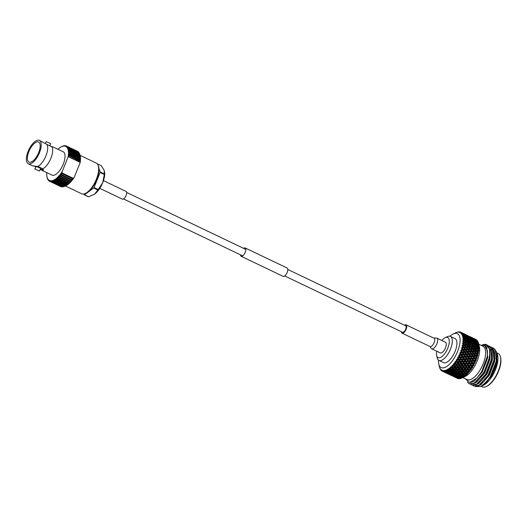 <?xml version="1.0" encoding="UTF-8"?>
<svg xmlns="http://www.w3.org/2000/svg" width="527" height="527" viewBox="0 0 527 527"><rect width="100%" height="100%" fill="white"/><g stroke="black" fill="none" stroke-linecap="round" stroke-linejoin="round"><path stroke-width="0.79" d="M287.801 269.468L405.652 325.785A3.597 1.522 115.5 0 1 405.678 329.223A3.597 1.522 115.5 0 1 402.556 332.273L284.699 275.957M243.599 248.342A4.618 1.95 115.5 0 1 245.147 247.947L287.136 268.012A4.618 1.95 115.5 0 1 287.169 272.426A4.618 1.95 115.5 0 1 283.151 276.352L241.162 256.287A4.618 1.95 115.5 0 1 240.496 254.831M245.147 247.947A4.618 1.95 115.5 0 1 245.18 252.361A4.618 1.95 115.5 0 1 241.162 256.287M65.447 186.038L81.553 193.732A17.002 7.187 -64.5 0 0 84.089 193.903L84.919 193.692A16.423 6.943 -64.5 0 0 96.751 179.588A16.423 6.943 -64.5 0 0 98.299 165.702L97.936 164.925A17.002 7.187 -64.5 0 0 96.217 163.054L80.111 155.36M84.089 193.903A17.002 7.187 -64.5 0 0 96.336 179.299A17.002 7.187 -64.5 0 0 97.936 164.925M29.644 162.29A11.126 4.703 115.5 0 1 28.998 162.105A11.126 4.703 115.5 0 1 29.222 150.755A11.126 4.703 115.5 0 1 37.944 141.849A11.126 4.703 115.5 0 1 38.59 142.033A11.126 4.703 115.5 0 1 38.366 153.383A11.126 4.703 115.5 0 1 29.644 162.29M38.623 140.182A12.938 5.468 115.5 0 1 39.373 140.393A12.938 5.468 115.5 0 1 39.11 153.594A12.938 5.468 115.5 0 1 28.965 163.956A12.938 5.468 115.5 0 1 28.214 163.745A12.938 5.468 115.5 0 1 28.478 150.544A12.938 5.468 115.5 0 1 38.623 140.182M33.576 165.9C32.529 165.801 32.41 165.827 33.221 165.992L37.891 166.46A12.938 5.468 -64.5 0 0 45.935 155.854A12.938 5.468 -64.5 0 0 46.857 144.378L39.373 140.393M49.755 145.933L50.684 143.634L46.211 141.664L45.263 143.344M51.514 146.638L52.285 146.704C53.095 146.868 52.977 146.901 51.929 146.802L51.824 146.75A12.938 5.468 115.5 0 1 50.908 158.225A12.938 5.468 115.5 0 1 42.858 168.831L43.339 170.188L42.628 170.484L40.243 169.351M43.346 169.654A5.751 0.731 22.1 0 1 42.97 169.635A5.751 0.731 22.1 0 1 40.401 168.963M39.578 170.998L40.645 168.357L36.172 166.387L34.815 169.068L39.578 170.998L34.815 169.068M41.633 170.155L52.021 175.116A12.938 5.468 -64.5 0 0 52.772 175.333A12.938 5.468 -64.5 0 0 62.911 164.971A12.938 5.468 -64.5 0 0 63.174 151.769L52.819 146.835M52.285 146.704C53.095 146.868 52.977 146.901 51.929 146.802M46.771 172.612A18.893 7.984 -64.5 0 0 46.725 173.87A18.893 7.984 -64.5 0 0 46.771 175.168A18.893 7.984 -64.5 0 0 46.831 175.801A18.893 7.984 -64.5 0 0 46.916 176.354A18.893 7.984 -64.5 0 0 47.16 177.415A18.893 7.984 -64.5 0 0 47.509 178.35A18.893 7.984 -64.5 0 0 47.944 179.147A18.893 7.984 -64.5 0 0 48.477 179.793A18.893 7.984 -64.5 0 0 49.09 180.287A18.893 7.984 -64.5 0 0 49.782 180.629A18.893 7.984 -64.5 0 0 50.546 180.807A18.893 7.984 -64.5 0 0 51.382 180.82A18.893 7.984 -64.5 0 0 52.272 180.675A18.893 7.984 -64.5 0 0 53.207 180.372A18.893 7.984 -64.5 0 0 54.189 179.905A18.893 7.984 -64.5 0 0 55.203 179.285A18.893 7.984 -64.5 0 0 56.237 178.521A18.893 7.984 -64.5 0 0 57.285 177.612A18.893 7.984 -64.5 0 0 58.339 176.571A18.893 7.984 -64.5 0 0 59.38 175.412A18.893 7.984 -64.5 0 0 60.407 174.134A18.893 7.984 -64.5 0 0 61.409 172.764A18.893 7.984 -64.5 0 0 62.114 171.71L62.041 172.961L73.207 178.297L74.149 177.461L80.124 162.751L80.104 162.349L68.326 156.723L68.088 157A18.893 7.984 -64.5 0 0 68.148 156.651A18.893 7.984 -64.5 0 0 68.352 155.136A18.893 7.984 -64.5 0 0 68.457 153.7A18.893 7.984 -64.5 0 0 68.464 152.356A18.893 7.984 -64.5 0 0 68.365 151.117A18.893 7.984 -64.5 0 0 68.167 149.991A18.893 7.984 -64.5 0 0 67.871 148.989A18.893 7.984 -64.5 0 0 67.482 148.12A18.893 7.984 -64.5 0 0 66.995 147.402A18.893 7.984 -64.5 0 0 66.428 146.829A18.893 7.984 -64.5 0 0 65.77 146.407A18.893 7.984 -64.5 0 0 65.038 146.15A18.893 7.984 -64.5 0 0 64.241 146.051A18.893 7.984 -64.5 0 0 63.378 146.117A18.893 7.984 -64.5 0 0 62.463 146.348A18.893 7.984 -64.5 0 0 61.501 146.73A18.893 7.984 -64.5 0 0 60.5 147.277A18.893 7.984 -64.5 0 0 60.453 147.303A18.893 7.984 -64.5 0 0 59.479 147.968A18.893 7.984 -64.5 0 0 58.438 148.805A18.893 7.984 -64.5 0 0 57.924 149.26M73.207 178.297L62.041 172.961M68.326 156.723L80.091 162.039L80.032 161.143L69.063 155.906L68.517 156.506M69.063 155.906A19.539 8.261 -64.5 0 0 69.136 155.373L68.352 155.136L69.202 154.767A19.539 8.261 -64.5 0 0 69.268 153.871L68.457 153.7L69.287 153.304A19.539 8.261 -64.5 0 0 69.294 152.455L68.464 152.356L69.274 151.928A19.539 8.261 -64.5 0 0 69.215 151.15L68.365 151.117L69.149 150.669A19.539 8.261 -64.5 0 0 69.03 149.964L68.167 149.991L68.925 149.53A19.539 8.261 -64.5 0 0 68.741 148.904L67.871 148.989L68.602 148.522A19.539 8.261 -64.5 0 0 68.358 147.975L67.482 148.12L68.181 147.652A19.539 8.261 -64.5 0 0 67.871 147.198L66.995 147.402L67.66 146.934A19.539 8.261 -64.5 0 0 67.298 146.578L66.428 146.829L67.048 146.374A19.539 8.261 -64.5 0 0 66.639 146.111L65.77 146.407L66.356 145.972A19.539 8.261 -64.5 0 0 65.901 145.814L65.038 146.15L65.585 145.742A19.539 8.261 -64.5 0 0 65.084 145.676L64.241 146.051L64.749 145.669A19.539 8.261 -64.5 0 0 64.202 145.715L63.839 145.775A19.539 8.261 -64.5 0 0 63.266 145.913L62.884 146.038A19.539 8.261 -64.5 0 0 62.278 146.282L61.883 146.473A19.539 8.261 -64.5 0 0 61.257 146.816L60.5 147.277M80.032 161.143A19.539 8.261 -64.5 0 0 80.097 160.61L69.136 155.373M64.847 186.268A18.893 7.984 -64.5 0 0 65.005 186.215A18.893 7.984 -64.5 0 0 65.249 186.123A18.893 7.984 -64.5 0 0 66.224 185.656A18.893 7.984 -64.5 0 0 67.239 185.036A18.893 7.984 -64.5 0 0 68.273 184.272A18.893 7.984 -64.5 0 0 69.32 183.363A18.893 7.984 -64.5 0 0 70.374 182.322A18.893 7.984 -64.5 0 0 71.415 181.163A18.893 7.984 -64.5 0 0 72.443 179.885A18.893 7.984 -64.5 0 0 73.444 178.515A18.893 7.984 -64.5 0 0 74.149 177.461M80.124 162.751A18.893 7.984 -64.5 0 0 80.183 162.402L80.104 162.349M80.091 162.039L80.183 162.402A18.893 7.984 -64.5 0 0 80.387 160.887L80.097 160.61M62.114 171.71L68.088 157M69.202 154.767L80.163 160.01L80.387 160.887A18.893 7.984 -64.5 0 0 80.493 159.45A18.893 7.984 -64.5 0 0 80.499 158.107A18.893 7.984 -64.5 0 0 80.4 156.868A18.893 7.984 -64.5 0 0 80.203 155.742A18.893 7.984 -64.5 0 0 79.966 154.905A18.893 7.984 -64.5 0 0 79.906 154.74L79.709 154.141L68.741 148.904M46.831 175.801L46.916 176.44A19.539 8.261 -64.5 0 0 46.962 176.776L47.041 177.237A19.539 8.261 -64.5 0 0 47.199 177.902L47.318 178.31A19.539 8.261 -64.5 0 0 47.535 178.897L47.694 179.246A19.539 8.261 -64.5 0 0 47.97 179.747L48.168 180.043A19.539 8.261 -64.5 0 0 48.497 180.445L48.477 179.793L48.728 180.682A19.539 8.261 -64.5 0 0 49.116 180.992L49.09 180.287L49.38 181.163A19.539 8.261 -64.5 0 0 49.624 181.288A19.539 8.261 -64.5 0 0 49.815 181.374L49.782 180.629L50.111 181.479A19.539 8.261 -64.5 0 0 50.592 181.591L50.546 180.807L50.921 181.631A19.539 8.261 -64.5 0 0 51.442 181.644L51.382 180.82L51.791 181.617A19.539 8.261 -64.5 0 0 52.351 181.525L52.272 180.675L52.726 181.433A19.539 8.261 -64.5 0 0 53.313 181.235L53.207 180.372L53.708 181.084A19.539 8.261 -64.5 0 0 54.321 180.787L54.189 179.905L54.729 180.57A19.539 8.261 -64.5 0 0 55.361 180.181L55.203 179.285L55.776 179.898A19.539 8.261 -64.5 0 0 56.429 179.417L56.237 178.521L56.85 179.075A19.539 8.261 -64.5 0 0 57.509 178.508L57.285 177.612L57.937 178.113A19.539 8.261 -64.5 0 0 58.596 177.454L58.339 176.571L59.024 177.006A19.539 8.261 -64.5 0 0 59.683 176.281L59.38 175.412L60.104 175.781A19.539 8.261 -64.5 0 0 60.743 174.984L60.407 174.134L61.158 174.444A19.539 8.261 -64.5 0 0 61.784 173.581L61.409 172.764M52.726 181.433L63.688 186.67A19.539 8.261 -64.5 0 0 64.228 186.499A19.539 8.261 -64.5 0 0 64.281 186.479L53.313 181.235M53.708 181.084L64.669 186.321A19.539 8.261 -64.5 0 0 65.289 186.031L54.321 180.787M54.729 180.57L65.691 185.807A19.539 8.261 -64.5 0 0 66.33 185.418L55.361 180.181M55.776 179.898L66.745 185.135A19.539 8.261 -64.5 0 0 67.397 184.654L56.429 179.417M56.85 179.075L67.818 184.318A19.539 8.261 -64.5 0 0 68.477 183.745L57.509 178.508M57.937 178.113L68.905 183.35A19.539 8.261 -64.5 0 0 69.564 182.698L58.596 177.454M59.024 177.006L69.992 182.25A19.539 8.261 -64.5 0 0 70.644 181.519L59.683 176.281M60.104 175.781L71.066 181.024A19.539 8.261 -64.5 0 0 71.712 180.221L60.743 174.984M61.158 174.444L72.127 179.681A19.539 8.261 -64.5 0 0 72.752 178.824L61.784 173.581M80.163 160.01A19.539 8.261 -64.5 0 0 80.229 159.108L69.268 153.871M69.287 153.304L80.256 158.541A19.539 8.261 -64.5 0 0 80.256 157.698L69.294 152.455M69.274 151.928L80.236 157.171A19.539 8.261 -64.5 0 0 80.176 156.394L69.215 151.15M69.149 150.669L80.117 155.906A19.539 8.261 -64.5 0 0 79.992 155.201L69.03 149.964M68.925 149.53L79.893 154.767A19.539 8.261 -64.5 0 0 79.709 154.141L79.564 153.759A19.539 8.261 -64.5 0 0 79.32 153.219L68.358 147.975M68.602 148.522L79.564 153.759M68.181 147.652L79.142 152.896A19.539 8.261 -64.5 0 0 78.839 152.441L67.871 147.198M67.66 146.934L78.622 152.178A19.539 8.261 -64.5 0 0 78.266 151.816L67.298 146.578M67.048 146.374L78.016 151.618A19.539 8.261 -64.5 0 0 77.601 151.354L66.639 146.111M66.356 145.972L77.324 151.216M49.624 181.288L60.585 186.532A19.539 8.261 -64.5 0 0 60.783 186.617L49.815 181.374M50.111 181.479L61.079 186.723A19.539 8.261 -64.5 0 0 61.56 186.835L50.592 181.591M51.791 181.617L62.759 186.854A19.539 8.261 -64.5 0 0 63.319 186.762L52.351 181.525M64.669 186.321L64.281 186.479M65.691 185.807L65.289 186.031M66.745 185.135L66.33 185.418M67.818 184.318L67.397 184.654M68.905 183.35L68.477 183.745M69.992 182.25L69.564 182.698M71.066 181.024L71.415 181.163L70.644 181.519M72.127 179.681L72.443 179.885L71.712 180.221M73.444 178.515L72.752 178.824M80.256 158.541L80.229 159.108M80.236 157.171L80.256 157.698M80.117 155.906L80.176 156.394M79.893 154.767L79.992 155.201M63.648 186.65L63.319 186.762M42.858 168.831L37.891 166.46M46.857 144.378L51.824 146.75M33.985 166.064L35.75 166.769M50.921 181.631L61.883 186.874A19.539 8.261 -64.5 0 0 62.41 186.881L51.442 181.644M72.443 179.885L60.407 174.134M98.206 189.503A16.93 7.154 115.5 0 1 97.844 190.016L93.687 188.027A16.93 7.154 -64.5 0 0 94.05 187.513L98.206 189.503L102.699 182.685A14.822 6.265 115.5 0 1 94.662 194.088A14.822 6.265 115.5 0 1 94.03 194.516A14.822 6.265 115.5 0 1 93.944 194.568M88.595 196.775A16.93 7.154 115.5 0 1 88.299 196.736L84.142 194.746A16.93 7.154 -64.5 0 0 84.432 194.786L88.595 196.775L94.662 194.088L97.844 190.016M104.379 173.93A16.93 7.154 115.5 0 1 104.306 174.483L100.15 172.494A16.93 7.154 -64.5 0 0 100.216 171.947L104.379 173.93L104.241 170.491L101.224 165.669L97.12 163.706M104.636 172.065A14.822 6.265 115.5 0 1 104.662 172.276A14.822 6.265 115.5 0 1 102.699 182.685L104.306 174.483M94.05 187.513L100.15 172.494M100.216 171.947L98.984 168.706M83.839 193.956L84.142 194.746M84.432 194.786L93.687 188.027M103.463 180.616L126.039 191.406A4.282 1.805 115.5 0 1 126.072 195.497A4.282 1.805 115.5 0 1 122.35 199.127L99.774 188.337M440.328 352.906A5.922 2.503 -64.5 0 0 444.432 349.941A5.922 2.503 -64.5 0 0 445.434 342.221L436.857 338.117A5.922 2.503 -64.5 0 1 437.338 338.558A5.922 2.503 -64.5 0 1 435.855 345.837A5.922 2.503 -64.5 0 1 431.751 348.802L440.328 352.906M401.442 331.746A4.618 1.95 -64.5 0 0 402.108 333.202A4.618 1.95 -64.5 0 0 405.309 330.884A4.618 1.95 -64.5 0 0 406.093 324.863A4.618 1.95 -64.5 0 0 404.545 325.258M436.725 351.186A11.146 4.71 -64.5 0 0 436.646 355.514A11.146 4.71 -64.5 0 0 437.166 356.799A11.146 4.71 -64.5 0 0 445.802 352.036A11.146 4.71 -64.5 0 0 448.596 338.327A11.146 4.71 -64.5 0 0 445.15 337.715A11.146 4.71 -64.5 0 0 441.837 340.501M436.646 355.514L437.206 357.899A13.307 5.626 -64.5 0 0 437.825 359.427A13.307 5.626 -64.5 0 0 438.912 360.415A13.307 5.626 -64.5 0 0 448.964 352.319A13.307 5.626 -64.5 0 0 451.468 337.379A13.307 5.626 -64.5 0 0 450.387 336.397A13.307 5.626 -64.5 0 0 447.357 336.654L445.15 337.715M438.912 360.415L443.55 362.629A13.307 5.626 -64.5 0 0 453.602 354.533A13.307 5.626 -64.5 0 0 456.105 339.599A13.307 5.626 -64.5 0 0 455.025 338.617L450.387 336.397M438.49 360.158A18.788 7.938 -64.5 0 0 438.78 364.025A18.788 7.938 -64.5 0 0 439.656 366.186A18.788 7.938 -64.5 0 0 454.208 358.162A18.788 7.938 -64.5 0 0 458.918 335.06A18.788 7.938 -64.5 0 0 453.115 334.032A18.788 7.938 -64.5 0 0 449.926 336.233M439.36 366.496L439.59 367.457A21.567 9.111 -64.5 0 0 439.689 367.806L439.874 368.333A21.567 9.111 -64.5 0 0 439.887 368.36L440.098 368.847A21.567 9.111 -64.5 0 0 440.243 369.137L440.493 369.559A21.567 9.111 -64.5 0 0 440.506 369.572A21.567 9.111 -64.5 0 0 440.513 369.585L440.671 369.552M442.66 371.331A21.567 9.111 -64.5 0 0 442.917 371.41L444.92 372.391L442.66 371.331L442.278 370.297L442.265 371.166A21.567 9.111 -64.5 0 0 442.265 371.166A21.567 9.111 -64.5 0 0 442.258 371.166L441.646 369.994L441.87 370.949A21.567 9.111 -64.5 0 1 441.646 370.797L441.31 369.77L441.31 370.527A21.567 9.111 -64.5 0 0 441.31 370.527L440.77 369.282L440.974 370.185A21.567 9.111 -64.5 0 1 440.789 369.967L440.493 368.946L440.513 369.585M443.345 371.502A21.567 9.111 -64.5 0 0 443.372 371.502L442.667 370.422L442.917 371.41M443.82 371.548A21.567 9.111 -64.5 0 0 444.103 371.555L446.092 372.576L443.82 371.548L443.385 370.534L443.372 371.502M445.098 371.456A21.567 9.111 -64.5 0 0 445.407 371.39L447.383 372.444L445.658 371.897L444.61 370.461L444.604 371.528A21.567 9.111 -64.5 0 0 444.604 371.528L443.82 370.54L444.103 371.555M445.921 371.252A21.567 9.111 -64.5 0 0 445.947 371.239L445.078 370.362L445.407 371.39M446.474 371.054A21.567 9.111 -64.5 0 0 446.804 370.916L448.773 372.009L447.021 371.555L445.934 370.092L445.947 371.239M447.351 370.659A21.567 9.111 -64.5 0 0 447.383 370.646L446.435 369.888L446.804 370.916M447.937 370.343A21.567 9.111 -64.5 0 0 448.279 370.138L449.399 370.343L450.242 371.265L448.464 370.903L447.337 369.427L447.383 370.646M448.846 369.77A21.567 9.111 -64.5 0 0 448.879 369.75L447.864 369.117L448.279 370.138M449.452 369.341A21.567 9.111 -64.5 0 0 449.808 369.071L450.934 369.216L451.764 370.224L449.972 369.954L448.793 368.478L448.879 369.75M450.387 368.597A21.567 9.111 -64.5 0 0 450.42 368.571L449.333 368.07L449.808 369.071M451 368.063A21.567 9.111 -64.5 0 0 451.362 367.727L452.495 367.826L453.312 368.913L451.514 368.729L450.289 367.26L450.42 368.571M451.942 367.161A21.567 9.111 -64.5 0 0 451.975 367.128L450.835 366.752L451.362 367.727M452.561 366.522A21.567 9.111 -64.5 0 0 452.917 366.133L454.05 366.179L454.873 367.345L453.075 367.24L451.791 365.791L451.975 367.128M453.497 365.474A21.567 9.111 -64.5 0 0 453.53 365.435L452.337 365.204L452.917 366.133M454.103 364.75A21.567 9.111 -64.5 0 0 454.452 364.309L455.578 364.315L456.408 365.547L454.623 365.507L453.279 364.098L453.53 365.435M455.018 363.577A21.567 9.111 -64.5 0 0 455.051 363.531L453.813 363.432L454.452 364.309M455.605 362.774A21.567 9.111 -64.5 0 0 455.941 362.286L457.054 362.26L457.91 363.551L456.138 363.571L454.735 362.201L455.051 363.531M456.487 361.489A21.567 9.111 -64.5 0 0 456.514 361.443L455.249 361.469L455.941 362.286M457.041 360.62A21.567 9.111 -64.5 0 0 457.364 360.099L458.457 360.046L459.34 361.377L457.588 361.45L456.125 360.139L456.514 361.443M457.871 359.243A21.567 9.111 -64.5 0 0 457.904 359.197L456.613 359.348L457.364 360.099M458.398 358.327A21.567 9.111 -64.5 0 0 458.694 357.78L459.768 357.701L460.677 359.071L458.958 359.183L457.436 357.932L457.904 359.197M459.162 356.884A21.567 9.111 -64.5 0 0 459.188 356.832L457.884 357.108L458.694 357.78M459.636 355.929A21.567 9.111 -64.5 0 0 459.913 355.363L460.96 355.27L461.909 356.667L460.229 356.799L459.636 355.929L458.642 355.626L459.188 356.832M460.334 354.44A21.567 9.111 -64.5 0 0 460.354 354.388L459.05 354.77L459.913 355.363M460.756 353.465A21.567 9.111 -64.5 0 0 460.993 352.886L462.014 352.787L463.009 354.197L461.369 354.348L460.756 353.465L459.728 353.255L460.354 354.388M461.362 351.957A21.567 9.111 -64.5 0 0 461.382 351.904L460.091 352.385L460.993 352.886M461.731 350.969A21.567 9.111 -64.5 0 0 461.929 350.396L462.923 350.297L463.964 351.7L462.37 351.858L461.731 350.969L460.67 350.857L461.382 351.904M462.238 349.467A21.567 9.111 -64.5 0 0 462.258 349.414L460.98 349.981L461.929 350.396M462.541 348.492A21.567 9.111 -64.5 0 0 462.706 347.919L463.661 347.833L464.755 349.223L463.213 349.368L462.541 348.492L461.468 348.459L462.258 349.414M462.95 347.01A21.567 9.111 -64.5 0 0 462.963 346.964L461.711 347.603L462.706 347.919M463.18 346.061A21.567 9.111 -64.5 0 0 463.299 345.508L464.221 345.435L465.374 346.806L463.892 346.931L463.18 346.061L462.093 346.114L462.963 346.964M463.477 344.632A21.567 9.111 -64.5 0 0 463.483 344.586L462.278 345.277L463.299 345.508M463.635 343.723A21.567 9.111 -64.5 0 0 463.714 343.196L464.59 343.149L465.809 344.474L464.379 344.566L463.635 343.723L462.541 343.848L463.483 344.586M463.813 342.359A21.567 9.111 -64.5 0 0 463.819 342.319L462.66 343.057L463.714 343.196M463.898 341.509A21.567 9.111 -64.5 0 0 463.931 341.015L464.774 340.995L466.046 342.28L464.682 342.326L463.898 341.509L462.811 341.707L463.819 342.319M463.964 340.238A21.567 9.111 -64.5 0 0 463.964 340.198L462.864 340.962L463.931 341.015M463.964 339.454A21.567 9.111 -64.5 0 0 463.958 339.006L464.761 339.019L466.092 340.244L464.794 340.238L463.964 339.454L462.89 339.717L463.964 340.198M463.912 338.301A21.567 9.111 -64.5 0 0 463.912 338.262L462.871 339.032L463.958 339.006M463.839 337.59A21.567 9.111 -64.5 0 0 463.786 337.194L465.947 338.406L464.702 338.334L463.839 337.59L462.785 337.906L463.912 338.262M463.668 336.569A21.567 9.111 -64.5 0 0 463.661 336.536L462.693 337.3L463.786 337.194M463.523 335.956A21.567 9.111 -64.5 0 0 463.417 335.607L465.604 336.799L463.523 335.956L462.489 336.312L463.661 336.536M463.233 335.08A21.567 9.111 -64.5 0 0 463.226 335.053L462.331 335.791L463.417 335.607M463.016 334.566A21.567 9.111 -64.5 0 0 462.871 334.283L465.077 335.442L463.016 334.566L462.008 334.955L463.226 335.053M462.607 333.841A21.567 9.111 -64.5 0 0 462.601 333.828L462.614 333.854A21.567 9.111 -64.5 0 0 462.607 333.841L461.79 334.526L462.871 334.283M462.146 377.912A21.567 9.111 -64.5 0 0 462.64 377.655L461.5 377.404L462.047 377.958A21.567 9.111 -64.5 0 0 462.146 377.912L465.288 376.397A18.485 7.813 -64.5 0 0 473.898 367.484A18.485 7.813 -64.5 0 0 479.392 346.885L478.595 343.485A21.567 9.111 -64.5 0 0 478.575 343.393L477.225 343.36M478.015 342.056L477.732 341.226A21.567 9.111 -64.5 0 0 477.587 341.002A21.567 9.111 -64.5 0 0 477.442 340.785L476.428 340.646M478.542 343.367L478.312 342.504A21.567 9.111 -64.5 0 0 478.101 341.957L476.915 341.878M462.64 377.655L463.536 377.121A21.567 9.111 -64.5 0 0 464.149 376.706L465.071 376.001A21.567 9.111 -64.5 0 0 465.697 375.474L466.626 374.611A21.567 9.111 -64.5 0 0 467.258 373.979L468.18 372.971A21.567 9.111 -64.5 0 0 468.799 372.246L469.709 371.113A21.567 9.111 -64.5 0 0 470.315 370.303L471.336 369.46L471.184 369.058A21.567 9.111 -64.5 0 0 471.764 368.182L472.515 367.662L472.594 366.845A21.567 9.111 -64.5 0 0 473.134 365.909L473.997 365.125L473.905 364.5A21.567 9.111 -64.5 0 0 474.399 363.525L475.011 363.129L475.097 362.075A21.567 9.111 -64.5 0 0 475.545 361.074L476.085 360.751L476.158 359.592A21.567 9.111 -64.5 0 0 476.54 358.584L477.014 358.353L477.06 357.102A21.567 9.111 -64.5 0 0 477.383 356.1L477.791 355.962L477.805 354.638A21.567 9.111 -64.5 0 0 478.055 353.657L478.371 352.24A21.567 9.111 -64.5 0 0 478.542 351.298L478.747 349.948A21.567 9.111 -64.5 0 0 478.845 349.058L478.931 347.794A21.567 9.111 -64.5 0 0 478.951 346.97L478.918 345.817A21.567 9.111 -64.5 0 0 478.859 345.073L478.714 344.045A21.567 9.111 -64.5 0 0 478.595 343.485M461.197 378.307L460.064 377.997L460.631 378.485A21.567 9.111 -64.5 0 0 461.197 378.307L462.008 377.951M459.834 378.656L458.727 378.287L459.313 378.709A21.567 9.111 -64.5 0 0 459.834 378.656L460.657 378.36M458.576 378.689L458.101 378.617A21.567 9.111 -64.5 0 0 458.576 378.689L459.406 378.458M457.1 378.254A21.567 9.111 -64.5 0 0 457.238 378.32A21.567 9.111 -64.5 0 0 457.449 378.412L457.238 378.32M500.472 356.963L500.65 357.714A17.799 7.523 115.5 0 1 495.36 377.549A17.799 7.523 115.5 0 1 487.073 386.133L486.375 386.469A18.485 7.813 -64.5 0 0 494.978 377.563A18.485 7.813 -64.5 0 0 500.472 356.963A18.485 7.813 -64.5 0 0 498.107 353.465L497.027 352.952M481.144 386.331L482.165 386.818A18.485 7.813 -64.5 0 0 486.375 386.469M495.07 358.439A13.01 5.494 -64.5 0 0 494.484 358.518M466.579 379.374A18.524 7.826 -64.5 0 0 479.873 370.356A18.485 7.813 115.5 0 1 467.054 379.598L462.831 377.582M467.33 382.016L469.135 383.821L474.366 383.024L483.47 372.866C488.641 363.597 490.591 355.547 489.313 348.709A21.396 9.038 115.5 0 0 486.592 344.737L486.645 344.763M469.274 383.88L474.142 383.439L478.977 379.526L483.753 372.997L489.767 356.66L489.596 348.834L486.698 344.79M470.519 384.275L471.467 384.934L476.698 384.137L485.802 373.979L491.625 358.795L490.584 347.392L487.659 345.422M471.606 385L476.079 384.75L481.316 380.639L486.085 374.111L492.099 357.774L491.954 350.066L488.951 345.864M472.851 385.389L473.799 386.047L479.03 385.25L488.134 375.092L493.957 359.908L492.916 348.505L489.991 346.535M473.938 386.113L478.259 385.929L483.648 381.752L488.417 375.231L494.431 358.887L494.214 350.903L491.223 346.957M481.21 345.396L483.938 344.421A21.396 9.038 115.5 0 1 486.592 344.737M486.579 381.732L480.782 386.508L486.355 382.457L490.848 376.265L494.583 368.294A21.396 9.038 -64.5 0 1 490.597 376.271A21.396 9.038 -64.5 0 1 486.579 381.732L490.466 376.206L496.289 361.021L495.248 349.625L492.323 347.649M494.583 368.294L496.763 360.007L496.572 352.095L493.595 348.083M496.434 351.641L497.699 355.593A18.524 7.826 115.5 0 1 492.192 376.238A18.524 7.826 115.5 0 1 483.562 385.165L482.218 385.817L491.46 376.252L495.96 366.621L497.04 362.253L496.823 353.222M480.782 386.508L475.631 386.535M497.297 353.887L495.96 366.621M465.275 378.748L469.649 382.576L477.1 377.918L481.671 371.673L487.304 356.423L487.429 350.725L484.649 345.534L481.316 345.442M478.714 344.045L477.798 343.308M475.861 343.143L477.08 343.242L478.476 344.394L477.231 344.322L475.861 343.143L475.222 343.189M473.872 343.044L475.123 343.103L476.487 344.289L475.216 344.25L473.872 343.044L472.521 343.09L473.062 342.326L471.685 341.153L472.903 341.246L474.3 342.398L473.062 342.326M471.83 342.985L473.114 343.018L474.452 344.236L473.147 344.23L471.83 342.985L470.479 342.998L471.039 342.254L469.695 341.041L470.947 341.101L472.311 342.293L471.039 342.254M468.187 342.24L466.856 342.26L465.565 340.989L466.882 340.982L468.391 342.958L471.059 342.978L472.363 344.23L471.026 344.256L469.741 342.985L470.387 342.978L468.391 342.958L470.222 344.276L468.859 344.322L467.607 343.024L468.951 342.991M465.42 343.103L466.797 343.051L468.042 344.355L466.645 344.427L465.42 343.103L464.59 343.149M465.809 344.474L466.026 345.086L466.645 344.427M468.042 344.355L468.253 345.007L468.859 344.322M467.607 343.024L466.797 343.051M470.222 344.276L470.433 344.961L471.026 344.256M472.363 344.23L472.567 344.954L473.147 344.23M474.452 344.236L474.656 344.994L475.216 344.25M476.487 344.289L476.691 345.08L477.231 344.322M478.476 344.394L478.687 345.225M478.918 345.817L478.048 345.033L478.859 345.073M476.006 344.981L477.291 345.007L478.621 346.232L477.324 346.226L476.006 344.981L474.656 344.994M471.784 345.02L475.235 344.974L476.533 346.226L475.202 346.252L473.925 344.981L474.57 344.974L472.567 344.954L474.399 346.272L473.042 346.318L471.784 345.02L473.127 344.987M469.597 345.099L470.973 345.047L472.218 346.351L470.822 346.423L469.597 345.099L468.253 345.007L469.979 346.47L468.562 346.562L467.37 345.225L468.773 345.145M465.084 345.376L466.52 345.277L467.699 346.628L466.25 346.733L465.084 345.376L464.221 345.435M465.374 346.806L465.604 347.326L466.25 346.733M467.699 346.628L467.923 347.188L468.562 346.562M467.37 345.225L466.52 345.277M469.979 346.47L470.196 347.076L470.822 346.423M472.218 346.351L472.429 347.003L473.042 346.318M463.523 344.625L463.747 345.192L470.973 345.047M474.399 346.272L474.61 346.957L475.202 346.252M476.533 346.226L476.744 346.95L477.324 346.226M478.621 346.232L478.832 346.99L479.05 346.7M478.048 345.033L476.691 345.08M478.931 347.794L478.094 346.977L478.951 346.97L476.744 346.95L478.575 348.268L477.212 348.314L475.96 347.016L477.304 346.983M473.78 347.102L475.15 347.043L476.388 348.347L474.998 348.419L473.78 347.102L472.429 347.003L474.162 348.466L472.739 348.558L471.54 347.214L472.95 347.141M469.261 347.372L470.697 347.273L471.876 348.617L470.42 348.729L469.261 347.372L467.923 347.188L469.544 348.802L468.068 348.927L466.935 347.55L468.398 347.431M464.557 347.754L466.052 347.622L467.179 349.006L465.664 349.144L464.557 347.754L463.24 347.491L463.661 347.833M464.755 349.223L465.012 349.664L465.664 349.144M467.179 349.006L467.416 349.487L468.068 348.927M466.935 347.55L465.604 347.326L466.052 347.622M469.544 348.802L469.781 349.322L470.42 348.729M471.876 348.617L472.1 349.184L472.739 348.558M471.54 347.214L470.697 347.273M474.162 348.466L474.379 349.078L474.998 348.419M476.388 348.347L476.599 348.993L477.212 348.314M475.96 347.016L475.15 347.043M478.575 348.268L478.786 348.953L479.023 348.676M478.747 349.948L477.949 349.091L478.845 349.058M475.716 349.21L477.119 349.131L478.332 350.462L476.909 350.554L475.716 349.21L474.379 349.078L476.052 350.613L474.603 350.725L473.437 349.368L474.873 349.269M471.112 349.546L472.574 349.427L473.727 350.798L472.245 350.923L471.112 349.546L469.781 349.322L471.349 351.002L469.84 351.134L468.734 349.75L470.229 349.618M466.316 349.974L467.838 349.829L468.931 351.219L467.396 351.364L466.316 349.974L465.012 349.664L466.467 351.456L464.906 351.608L463.852 350.205L465.4 350.06M463.964 351.7L463.398 350.942M463.852 350.205L462.561 349.856L462.923 350.297M465.598 353.946L463.977 354.104L462.976 352.695L464.577 352.543L465.894 354.249L464.247 352.049L464.906 351.608M466.467 351.456L466.738 351.852L467.396 351.364M468.931 351.219L469.188 351.654L469.84 351.134M468.734 349.75L467.416 349.487L467.838 349.829M471.349 351.002L471.593 351.483L472.245 350.923M473.727 350.798L473.957 351.318L474.603 350.725M473.437 349.368L472.574 349.427M476.052 350.613L476.276 351.18L476.909 350.554M478.332 350.462L478.556 351.074L478.799 350.817M477.949 349.091L477.119 349.131M478.371 352.24L477.614 351.357L478.542 351.298M475.282 351.542L476.751 351.423L477.903 352.794L476.421 352.912L475.282 351.542L473.957 351.318L475.525 352.991L474.017 353.13L472.91 351.746L474.405 351.614M470.492 351.964L472.014 351.825L473.108 353.215L471.573 353.367L470.492 351.964L469.188 351.654L470.644 353.452L469.076 353.604L468.029 352.201L469.577 352.056M465.525 352.451L467.1 352.293L468.141 353.696L466.553 353.854L465.525 352.451L464.247 352.049L464.577 352.543M463.009 354.197L462.014 352.787M464.564 356.43L462.904 356.581L461.948 355.185L463.595 355.033L464.9 356.647L463.325 354.454L463.977 354.104M462.976 352.695L461.718 352.253L460.67 350.857M467.185 356.186L465.552 356.344L464.57 354.941L466.191 354.783L467.502 356.45L465.894 354.249L466.553 353.854M468.141 353.696L467.581 352.945M468.029 352.201L466.738 351.852L467.1 352.293M469.768 355.942L468.154 356.094L467.153 354.691L468.753 354.533L470.071 356.245L468.424 354.045L469.076 353.604M470.644 353.452L470.914 353.848L471.573 353.367M473.108 353.215L473.365 353.657L474.017 353.13M472.91 351.746L471.593 351.483L472.014 351.825M475.525 352.991L475.769 353.472L476.421 352.912M477.903 352.794L478.384 353.083M477.614 351.357L476.751 351.423M477.805 354.638L477.087 353.742L478.055 353.657M474.669 353.96L476.184 353.821L477.284 355.211L475.743 355.356L474.669 353.96L473.365 353.657L474.82 355.448L473.259 355.6L472.205 354.197L473.753 354.052M469.702 354.44L471.276 354.289L472.317 355.692L470.73 355.85L469.702 354.44L468.424 354.045L468.753 354.533M461.909 356.667L460.96 355.27M463.398 358.874L461.698 358.999L460.782 357.622L462.469 357.49L463.773 359.006L462.265 356.832L462.904 356.581M461.948 355.185L460.723 354.651L459.728 353.255M464.57 354.941L463.325 354.454L463.595 355.033M466.085 358.656L464.406 358.795L463.47 357.411L465.137 357.266L466.441 358.828L464.9 356.647L465.552 356.344M467.153 354.691L465.894 354.249L466.191 354.783M468.74 358.426L467.08 358.571L466.125 357.181L467.772 357.029L469.076 358.643L467.502 356.45L468.154 356.094M471.362 358.189L469.728 358.34L468.747 356.937L470.367 356.779L471.678 358.446L470.071 356.245L470.73 355.85M472.317 355.692L471.757 354.934M472.205 354.197L470.914 353.848L471.276 354.289M473.944 357.938L472.33 358.09L471.329 356.687L472.93 356.535L474.247 358.241L472.6 356.041L473.259 355.6M474.82 355.448L475.09 355.837L475.743 355.356M477.284 355.211L477.798 355.448M477.087 353.742L475.769 353.472L476.184 353.821M477.06 357.102L476.382 356.193L477.383 356.1M473.878 356.436L475.446 356.285L476.494 357.688L474.899 357.846L473.878 356.436L472.6 356.041L472.93 356.535M460.677 359.071L459.768 357.701M462.107 361.239L460.374 361.331L459.491 359.987L461.217 359.882L462.535 361.278L461.079 359.157L461.698 358.999M460.782 357.622L459.597 357.003L458.642 355.626M463.47 357.411L462.265 356.832L462.469 357.49M464.854 361.067L463.141 361.179L462.238 359.816L463.944 359.697L465.255 361.153L463.773 359.006L464.406 358.795M466.125 357.181L464.9 356.647L465.137 357.266M467.574 360.87L465.875 360.995L464.959 359.618L466.645 359.486L467.95 361.002L466.441 358.828L467.08 358.571M468.747 356.937L467.502 356.45L467.772 357.029M470.262 360.652L468.582 360.791L467.647 359.407L469.313 359.262L470.618 360.824L469.076 358.643L469.728 358.34M471.329 356.687L470.071 356.245L470.367 356.779M472.917 360.422L471.257 360.567L470.301 359.177L471.948 359.025L473.253 360.639L471.678 358.446L472.33 358.09M475.538 360.185L473.898 360.336L472.923 358.933L474.544 358.775L475.855 360.442L474.247 358.241L474.899 357.846M476.494 357.688L475.927 356.924M476.382 356.193L475.09 355.837L475.446 356.285M477.014 358.353L477.034 357.866M476.158 359.592L475.506 358.683L476.54 358.584M459.34 361.377L459.788 361.377L458.358 359.282L458.457 360.046M460.723 363.478L458.964 363.531L458.101 362.233L459.86 362.168L460.723 363.478L461.197 363.446L459.788 361.377L460.374 361.331M459.491 359.987L457.436 357.932M462.238 359.816L461.079 359.157L461.217 359.882M463.51 363.373L461.764 363.446L460.901 362.128L462.634 362.042L463.964 363.373L462.535 361.278L463.141 361.179M464.959 359.618L463.773 359.006L463.944 359.697M466.283 363.235L464.55 363.327L463.668 361.983L465.387 361.878L466.711 363.274L465.255 361.153L465.875 360.995M467.647 359.407L466.441 358.828L466.645 359.486M469.03 363.063L467.317 363.175L466.415 361.812L468.121 361.693L469.432 363.149L467.95 361.002L468.582 360.791M470.301 359.177L469.076 358.643L469.313 359.262M471.744 362.866L470.051 362.991L469.135 361.621L470.822 361.482L472.126 362.991L470.618 360.824L471.257 360.567M472.923 358.933L471.678 358.446L471.948 359.025M474.438 362.648L472.759 362.787L471.823 361.403L473.49 361.258L474.794 362.82L473.253 360.639L473.898 360.336M475.506 358.683L474.247 358.241L474.544 358.775M476.085 360.751L476.112 360.303M475.097 362.075L474.478 361.166L475.545 361.074M457.91 363.551L458.411 363.472L457.014 361.443L457.054 362.26M459.254 365.573L457.476 365.567L456.639 364.322L458.411 364.309L459.254 365.573L459.781 365.455L458.411 363.472L458.964 363.531M458.101 362.233L456.125 360.139M460.901 362.128L459.788 361.377L459.86 362.168M462.08 365.547L460.315 365.567L459.472 364.295L461.23 364.256L462.08 365.547L462.581 365.468L461.197 363.446L461.764 363.446M463.668 361.983L462.535 361.278L462.634 362.042M464.893 365.474L463.134 365.521L462.278 364.229L464.03 364.164L464.893 365.474L465.374 365.442L463.964 363.373L464.55 363.327M466.415 361.812L465.255 361.153L465.387 361.878M467.693 365.369L465.94 365.442L465.071 364.117L466.81 364.038L468.141 365.369L466.711 363.274L467.317 363.175M469.135 361.621L467.95 361.002L468.121 361.693M470.459 365.231L468.727 365.323L467.844 363.979L469.57 363.874L470.881 365.27L469.432 363.149L470.051 362.991M471.823 361.403L470.618 360.824L470.822 361.482M473.206 365.059L471.487 365.165L470.591 363.808L472.297 363.689L473.608 365.145L472.126 362.991L472.759 362.787M474.478 361.166L473.253 360.639L473.49 361.258M475.011 363.129L475.044 362.721M473.905 364.5L473.305 363.61L474.399 363.525M456.408 365.547L456.968 365.402L455.605 363.459L455.578 364.315M457.732 367.477L455.941 367.405L455.117 366.225L456.909 366.278L457.732 367.477L458.319 367.293L456.968 365.402L457.476 365.567M456.639 364.322L454.735 362.201M459.472 364.295L458.411 363.472L458.411 364.309M460.585 367.543L458.8 367.503L457.976 366.298L459.755 366.318L460.585 367.543L461.138 367.398L459.781 365.455L460.315 365.567M462.278 364.229L461.197 363.446L461.23 364.256M463.431 367.569L461.652 367.556L460.815 366.318L462.587 366.305L463.431 367.569L463.958 367.451L462.581 365.468L463.134 365.521M465.071 364.117L463.964 363.373L464.03 364.164M466.263 367.543L464.491 367.563L463.641 366.291L465.407 366.252L466.263 367.543L466.757 367.464L465.374 365.442L465.94 365.442M467.844 363.979L466.711 363.274L466.81 364.038M469.07 367.471L467.311 367.517L466.461 366.225L468.207 366.16L469.07 367.471L469.544 367.431L468.141 365.369L468.727 365.323M470.591 363.808L469.432 363.149L469.57 363.874M471.863 367.365L470.117 367.438L469.247 366.113L470.986 366.028L472.317 367.365L470.881 365.27L471.487 365.165M473.305 363.61L472.126 362.991L472.297 363.689M473.819 365.448L473.852 365.086M472.594 366.845L472.021 365.975L473.134 365.909M454.873 367.345L455.48 367.135L454.136 365.297L454.05 366.179M456.184 369.157L454.386 369.012L453.563 367.912L455.361 368.03L456.184 369.157L456.817 368.92L455.941 367.405M455.117 366.225L453.279 364.098M457.976 366.298L456.968 365.402L456.909 366.278M459.043 369.341L457.252 369.236L456.435 368.096L458.226 368.182L459.043 369.341L459.656 369.131L458.8 367.503M460.815 366.318L459.781 365.455L459.755 366.318M461.909 369.467L460.117 369.394L459.294 368.221L461.079 368.268L461.909 369.467L462.495 369.289L461.138 367.398L461.652 367.556M463.641 366.291L462.581 365.468L462.587 366.305M464.761 369.539L462.976 369.499L462.146 368.287L463.931 368.307L464.761 369.539L465.315 369.394L463.958 367.451L464.491 367.563M466.461 366.225L465.374 365.442L465.407 366.252M467.607 369.559L465.828 369.552L464.992 368.314L466.764 368.301L467.607 369.559L468.134 369.447L466.757 367.464L467.311 367.517M469.247 366.113L468.141 365.369L468.207 366.16M470.433 369.539L468.661 369.559L467.818 368.287L469.583 368.248L470.433 369.539L470.94 369.46L469.544 367.431L470.117 367.438M472.021 365.975L470.881 365.27L470.986 366.028M471.184 369.058L470.631 368.215L471.764 368.182M453.312 368.913L453.978 368.643L452.64 366.924L452.495 367.826M454.623 370.6L452.831 370.376L452.008 369.355L453.806 369.552L454.623 370.6L455.315 370.31L454.386 369.012M453.563 367.912L451.791 365.791M456.435 368.096L455.48 367.135L455.361 368.03M457.489 370.909L455.697 370.725L454.873 369.664L456.672 369.822L457.489 370.909L458.154 370.639L457.252 369.236M459.294 368.221L458.319 367.293L458.226 368.182M460.361 371.153L458.562 371.008L457.739 369.908L459.537 370.026L460.361 371.153L460.993 370.916L460.117 369.394M462.146 368.287L461.138 367.398L461.079 368.268M463.226 371.337L461.428 371.232L460.605 370.086L462.403 370.178L463.226 371.337L463.832 371.127L462.976 369.499M464.992 368.314L463.958 367.451L463.931 368.307M466.085 371.463L464.294 371.39L463.47 370.217L465.255 370.264L466.085 371.463L466.665 371.285L465.315 369.394L465.828 369.552M467.818 368.287L466.757 367.464L466.764 368.301M468.938 371.535L467.153 371.495L466.323 370.283L468.101 370.303L468.938 371.535L469.498 371.39L468.134 369.447L468.661 369.559M470.631 368.215L469.544 367.431L469.583 368.248M469.709 371.113L469.168 370.31L470.315 370.303M450.447 368.604L451.138 368.314L452.383 369.822L451.138 368.314L450.934 369.216M451.764 370.224L452.482 369.914L452.258 370.817L453.082 371.779L451.303 371.463L450.466 370.527L452.258 370.817M454.873 369.664L453.978 368.643L453.806 369.552M455.117 371.219L455.934 372.22L454.149 371.95L453.325 370.975L455.117 371.219L455.315 370.31L456.184 371.351L457.976 371.548L458.8 372.596L457.008 372.372L455.697 370.725M457.739 369.908L456.817 368.92L456.672 369.822M458.8 372.596L459.491 372.306L458.562 371.008M460.605 370.086L459.656 369.131L459.537 370.026M461.665 372.905L459.873 372.721L459.05 371.654L460.848 371.818L461.665 372.905L462.331 372.635L461.428 371.232M463.47 370.217L462.495 369.289L462.403 370.178M464.531 373.149L462.739 373.004L461.922 371.904L463.714 372.022L464.531 373.149L465.17 372.905L464.294 371.39M466.323 370.283L465.315 369.394L465.255 370.264M467.403 373.333L465.604 373.228L464.781 372.082L466.573 372.167L467.403 373.333L468.009 373.123L466.665 371.285L467.153 371.495M469.168 370.31L468.134 369.447L468.101 370.303M468.18 372.971L467.647 372.214L468.799 372.246M450.242 371.265L451.013 370.909L450.743 371.798L451.586 372.668L449.821 372.266L448.971 371.423L450.743 371.798M450.466 370.527L449.656 369.447L449.399 370.343M453.082 371.779L453.833 371.443L453.582 372.339L454.412 373.261L452.64 372.899L451.804 372.009L453.582 372.339M453.325 370.975L452.482 369.914M455.934 372.22L456.659 371.904L456.428 372.813L457.258 373.775L455.473 373.459L454.643 372.523L456.428 372.813M459.05 371.654L458.154 370.639L457.976 371.548M459.294 373.215L460.117 374.216L458.325 373.946L457.495 372.971L459.294 373.215L459.491 372.306L460.361 373.347L462.153 373.544L462.976 374.592L461.184 374.368L459.873 372.721M461.922 371.904L460.993 370.916L460.848 371.818M462.976 374.592L463.668 374.302L462.739 373.004M464.781 372.082L463.832 371.127L463.714 372.022M465.842 374.901L464.043 374.717L463.226 373.65L465.018 373.814L465.842 374.901L466.507 374.631L465.604 373.228M467.647 372.214L466.665 371.285L466.573 372.167M466.626 374.611L466.092 373.893L467.258 373.979M448.773 372.009L449.603 371.627L449.287 372.484L450.157 373.261L447.542 372.016L449.287 372.484M447.41 370.672L448.213 370.303L447.917 371.179M448.971 371.423L448.648 370.942M451.586 372.668L452.39 372.306L452.094 373.175L452.95 373.999L451.198 373.551L450.335 372.754L452.094 373.175M451.804 372.009L451.435 371.489M454.412 373.261L455.19 372.905L454.913 373.795L455.763 374.664L453.997 374.256L453.148 373.412L454.913 373.795M454.643 372.523L453.833 371.443M457.258 373.775L458.009 373.439L457.759 374.335L458.595 375.257L456.817 374.895L455.974 374.005L457.759 374.335M457.495 372.971L456.659 371.904M460.117 374.216L460.835 373.9L460.605 374.809L461.435 375.771L459.656 375.455L458.819 374.519L460.605 374.809M463.226 373.65L462.331 372.635L462.153 373.544M464.906 375.804L464.043 374.717M466.092 373.893L465.17 372.905L465.018 373.814M463.464 375.204L464.294 376.212L462.502 375.942L461.672 374.961L463.464 375.204L463.668 374.302L465.071 376.001L464.537 375.336L465.697 375.474M447.383 372.444L448.26 372.049L447.917 372.866L448.813 373.551L446.198 372.299L447.917 372.866M445.974 371.265L446.83 370.876L446.501 371.719M447.542 372.016L447.304 371.627M450.157 373.261L451.007 372.872L450.677 373.715L451.56 374.44L448.945 373.195L450.677 373.715M450.335 372.754L450.058 372.319M452.95 373.999L453.773 373.623L453.464 374.48L454.333 375.257L451.711 374.005L453.464 374.48M453.148 373.412L452.825 372.938M455.763 374.664L456.566 374.295L456.27 375.171L457.126 376.001L455.374 375.547L454.511 374.75L456.27 375.171M455.974 374.005L455.611 373.485M458.595 375.257L459.366 374.901L459.096 375.791L459.939 376.66L458.174 376.252L457.324 375.415L459.096 375.791M458.819 374.519L458.009 373.439M461.435 375.771L462.186 375.435L461.929 376.331L462.772 377.253L460.993 376.891L460.15 376.001L461.929 376.331M461.672 374.961L460.835 373.9M464.294 376.212L465.012 375.896L464.926 376.252M463.536 377.121L462.996 376.515L464.149 376.706M444.636 371.548L445.539 371.153L445.177 371.943M448.813 373.551L449.715 373.149L449.353 373.939L450.269 374.572L447.654 373.32L449.353 373.939M448.945 373.195L448.754 372.859M451.56 374.44L452.436 374.045L452.087 374.862L452.989 375.547L450.374 374.295L452.087 374.862M451.711 374.005L451.481 373.623M454.333 375.257L455.183 374.868L454.854 375.711L455.736 376.436L453.121 375.184L454.854 375.711M454.511 374.75L454.234 374.315M457.126 376.001L457.956 375.619L457.64 376.476L458.503 377.253L455.895 376.008L457.64 376.476M457.324 375.415L457.001 374.934M459.939 376.66L460.736 376.291L460.446 377.167L461.303 377.991L459.544 377.536L458.688 376.746L460.446 377.167M460.15 376.001L459.788 375.481M462.772 377.253L463.543 376.897M462.996 376.515L462.186 375.435M444.966 372.273L447.581 373.518L444.88 372.115M447.021 372.174L446.646 372.938M452.989 375.547L453.892 375.145L453.53 375.935L454.445 376.568L451.83 375.316L453.53 375.935M453.121 375.184L452.924 374.855M455.736 376.436L456.613 376.041L456.263 376.858L457.159 377.536L454.551 376.291L456.263 376.858M455.895 376.008L455.657 375.619M458.503 377.253L459.36 376.864L459.03 377.701L459.913 378.432L457.298 377.18L459.03 377.701M458.688 376.746L458.411 376.311M461.303 377.991L462.133 377.615M461.5 377.404L461.178 376.93M443.405 371.522L444.347 371.127L443.965 371.858M446.468 373.175L443.879 371.937L446.527 373.162M442.891 371.449L442.232 371.133M449.142 374.262L451.758 375.514L449.057 374.111M446.488 373.136L449.096 374.387L446.441 373.044M448.523 373.123L448.141 373.854M451.191 374.17L450.822 374.934M457.159 377.536L458.062 377.141L457.706 377.931L458.622 378.564L456.007 377.312L457.706 377.931M457.298 377.18L457.1 376.851M459.913 378.432L460.789 378.037M460.064 377.997L459.834 377.615M446.494 373.175L447.252 373.538M441.962 370.758L441.211 370.323M453.319 376.265L455.927 377.51L453.233 376.107M450.657 375.132L453.273 376.383L450.611 375.04M450.651 375.178L448.049 373.933L450.704 375.158M452.7 375.119L452.318 375.85M455.368 376.166L454.999 376.93M454.834 377.128L457.449 378.379L454.788 377.036M453.899 376.607L454.873 377.148M453.852 376.686L455.605 377.53M450.671 375.165L451.428 375.534M456.876 377.115L456.494 377.846M456.692 332.372L456.639 332.359A21.567 9.111 -64.5 0 0 456.31 332.497L455.414 332.926M458.174 332.003L458.016 331.957A21.567 9.111 -64.5 0 0 457.706 332.023L457.192 332.162A21.567 9.111 -64.5 0 0 457.166 332.175L456.639 332.359M460.354 332.273L459.294 331.865A21.567 9.111 -64.5 0 0 459.01 331.858L458.029 332.267L458.536 331.885A21.567 9.111 -64.5 0 0 458.51 331.885L458.609 332.023M459.551 331.964L459.742 331.911A21.567 9.111 -64.5 0 1 459.768 331.911L459.182 332.392L460.196 332.003A21.567 9.111 -64.5 0 1 460.453 332.082L459.57 332.511L460.987 332.55M461.685 332.662L460.822 332.254M465.861 334.658L462.515 333.044M462.436 333.024L465.097 334.322M461.244 332.465L463.49 333.558L461.468 332.616A21.567 9.111 -64.5 0 0 461.244 332.465L460.203 332.814L460.868 332.254A21.567 9.111 -64.5 0 0 460.855 332.247A21.567 9.111 -64.5 0 0 460.848 332.247L460.881 332.267M470.044 336.654L469.261 336.285M465.051 334.302L467.66 335.554L464.952 334.322M463.417 333.663L466.039 334.915L463.246 333.703M462.139 333.229L464.366 334.355L462.324 333.446A21.567 9.111 -64.5 0 0 462.139 333.229L461.072 333.532L461.823 332.906A21.567 9.111 -64.5 0 0 461.804 332.893L460.539 333.038L461.468 332.616M464.636 335.324L464.998 334.553M466.323 335.903L466.652 335.146M474.214 338.644L470.868 337.036M470.828 337.017L473.444 338.314M469.221 336.298L471.843 337.55L469.122 336.318M467.594 335.659L470.209 336.911L467.423 335.699M465.927 335.1L468.543 336.351L465.684 335.146M464.215 334.612L466.83 335.857L463.898 334.665M465.077 335.442L465.321 336.371L465.736 335.587M466.83 335.857L467.087 336.812L467.475 336.035M468.813 337.32L469.168 336.549M470.499 337.899L470.828 337.142M475.835 339.408A21.567 9.111 -64.5 0 1 476.046 339.513L475.835 339.408A21.567 9.111 -64.5 0 0 475.69 339.342M474.965 339.013L475.624 339.316M473.398 338.294L476.019 339.546L473.299 338.314M471.777 337.655L474.386 338.907L471.599 337.695M470.104 337.096L472.719 338.347L469.853 337.142M468.391 336.601L471.006 337.853L468.075 336.661M466.639 336.186L469.247 337.432L466.257 336.246M464.834 335.837L467.456 337.082L464.386 335.89M465.604 336.799L465.828 337.682L466.303 336.898M467.456 337.082L467.686 337.991L468.128 337.208M469.247 337.432L469.491 338.367L469.913 337.583M471.006 337.853L471.263 338.808L471.652 338.031M472.989 339.316L473.345 338.545M474.669 339.895L474.998 339.138M475.947 339.651L476.612 339.902A21.567 9.111 -64.5 0 1 476.968 340.225L475.776 339.684M474.28 339.092L476.895 340.343L474.03 339.138M472.567 338.604L475.183 339.849L472.251 338.657M470.809 338.182L473.43 339.434L470.427 338.242M469.01 337.827L471.625 339.078L468.562 337.886M467.166 337.543L468.325 337.715L469.781 338.795L466.652 337.603M465.269 337.32L466.467 337.458L467.89 338.571L464.695 337.372M465.947 338.406L466.158 339.236L466.678 338.466M467.89 338.571L468.108 339.428L468.602 338.65M469.781 338.795L470.005 339.678L470.473 338.894M471.625 339.078L471.863 339.987L472.304 339.204M473.43 339.434L473.674 340.363L474.089 339.579M475.183 339.849L475.44 340.804L475.828 340.027M477.304 341.009L476.968 340.225M477.732 341.226L476.744 340.594M474.985 340.178L477.607 341.43L474.603 340.231M473.187 339.829L475.802 341.074L472.739 339.889M471.342 339.54L472.502 339.711L473.957 340.791L470.828 339.599M469.445 339.316L470.637 339.447L472.067 340.567L468.872 339.368M467.508 339.157L468.727 339.25L470.124 340.402L468.885 340.33L467.508 339.157L466.876 339.197M465.519 339.045L466.77 339.111L468.134 340.297L466.863 340.258L465.519 339.045L464.821 339.078M466.863 340.258L466.303 341.002L466.092 340.244M468.885 340.33L468.345 341.094L468.134 340.297M470.855 340.455L470.334 341.226L470.124 340.402M472.778 340.646L472.284 341.424L472.067 340.567M474.656 340.89L474.181 341.674L473.957 340.791M476.48 341.2L476.033 341.983L475.802 341.074M477.851 342.359L477.607 341.43M478.134 342.787L476.955 342.636L475.519 341.536L476.678 341.707L478.134 342.787L478.358 343.67M475.005 341.595L475.519 341.536M476.237 342.563L475.031 342.458L473.628 341.312L474.814 341.443L476.237 342.563L476.454 343.42L476.955 342.636M473.048 341.364L473.628 341.312M471.046 341.193L471.685 341.153M468.345 341.094L469.695 341.041M470.268 342.24L468.971 342.234L467.66 340.989L468.938 341.022L470.479 342.998M466.303 341.002L467.66 340.989M465.565 340.989L464.215 340.962L465.565 340.989M464.794 340.238L464.215 340.962L462.864 340.962M464.774 340.995L464.215 340.962L464.004 340.238M478.312 342.504L477.363 341.819M478.766 344.223L482.989 346.246A18.485 7.813 115.5 0 1 479.86 370.336A18.524 7.826 -64.5 0 0 482.521 346.022M481.23 345.402L486.197 345.093L489.313 348.709M492.738 349.77L491.889 349.803M491.236 349.915L489.972 350.317M479.195 385.454L480.907 384.664L489.326 375.237L494.708 361.14L494.491 352.108M476.863 384.341L478.575 383.551L486.994 374.117L492.37 360.027L492.159 350.995M474.531 383.228L476.243 382.437L484.662 373.004L490.038 358.913L489.827 349.875L491.045 349.559M470.723 382.391L473.911 381.324L482.33 371.891L487.706 357.8L486.717 347.214L484.827 345.62M486.5 382.299L491.078 376.067L496.454 361.977L496.763 360.007M492.501 349.52L491.79 349.487M483.977 381.39L488.746 374.954L494.122 360.863L494.431 358.887M494.425 354.039L493.134 350.277L491.553 348.834M481.645 380.27L486.414 373.841L491.79 359.75L492.099 357.774M479.313 379.157L484.082 372.727L489.458 358.63L489.767 356.66M479.096 348.946L462.561 349.856L463.213 349.368M477.198 377.806L481.744 371.614L487.304 356.436M462.324 333.446L461.356 333.861L462.601 333.828M458.016 331.957L458.51 331.885M448.905 369.783L449.656 369.447M451.514 368.729L450.289 367.26M452.001 367.161L453.075 367.24M453.556 365.474L454.623 365.507M455.078 363.577L456.138 363.571M456.54 361.482L457.588 361.45M457.93 359.243L458.958 359.183M459.221 356.878L460.229 356.799M460.387 354.434L461.369 354.348M461.415 351.95L461.718 352.253L462.37 351.858M462.291 349.46L462.561 349.856L460.98 349.981M462.996 347.01L463.24 347.491L463.892 346.931M462.278 345.277L463.747 345.192L464.379 344.566M463.859 342.359L464.076 343.005L464.682 342.326M466.046 342.28L466.257 342.965L466.856 342.26M463.958 338.301L464.162 339.098L464.702 338.334M462.66 343.057L468.391 342.958L468.971 342.234M463.707 336.575L463.925 337.432L464.425 336.654M463.273 335.086L463.51 335.995L463.951 335.212M472.311 342.293L472.521 343.09M462.653 333.861L462.91 334.816L463.299 334.039M474.3 342.398L474.511 343.229L475.031 342.458M461.856 332.919L462.139 333.907L462.469 333.15M472.706 367.352L470.954 367.405M473.997 365.125L466.784 365.409M475.17 362.793L462.614 363.413M476.224 360.415L458.424 361.417M477.133 358.011L456.613 359.348M477.884 355.626L457.884 357.108M478.47 353.294L459.05 354.77M478.872 351.061L460.091 352.385M478.72 346.97L461.711 347.603M402.108 333.202L430.098 346.575A4.618 1.95 -64.5 0 0 433.306 344.263A4.618 1.95 -64.5 0 0 434.459 338.578A4.618 1.95 -64.5 0 0 434.083 338.235L434.182 338.314C434.637 337.945 435.526 337.879 436.857 338.117M242.716 255.891L123.529 198.936M245.813 249.403L126.632 192.447M65.005 186.215L64.228 186.499M79.966 154.905L79.729 154.207M28.214 163.745L32.714 165.893M430.223 346.601L430.75 347.965L431.751 348.802M487.33 356.252L487.916 356.509M485.011 345.705L484.649 345.534M484.293 381.047L483.648 381.752M481.961 379.934L481.316 380.639M479.629 378.821L478.977 379.526M438.78 364.025L439.413 366.713M453.115 334.032L455.618 332.82M434.083 338.235L406.093 324.863"/></g></svg>
